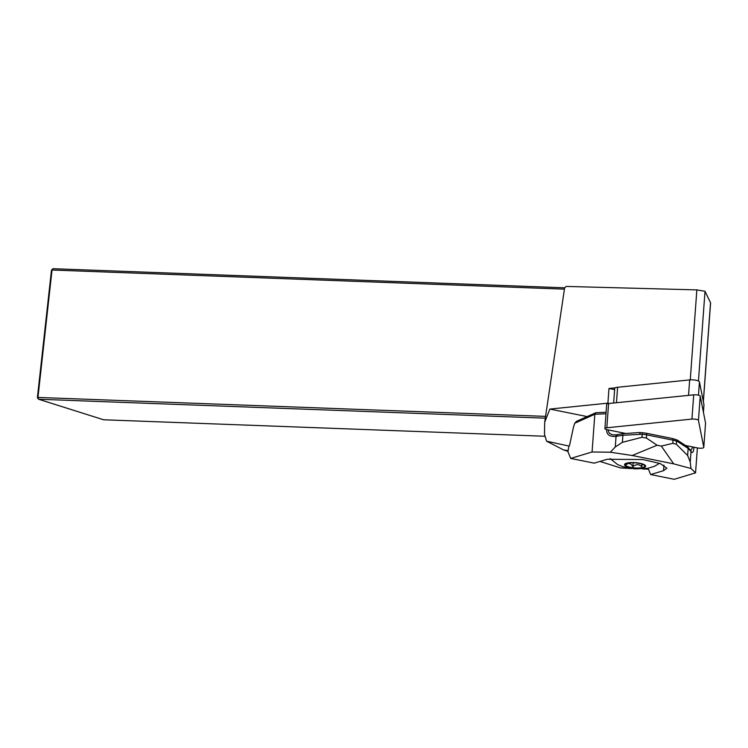 <?xml version="1.0" encoding="UTF-8"?>
<svg xmlns="http://www.w3.org/2000/svg" width="748" height="748" viewBox="0 0 748 748"><rect width="100%" height="100%" fill="white"/><g stroke="black" fill="none" stroke-linecap="round" stroke-linejoin="round"><path stroke-width="1.12" d="M705.542 423.237A4.236 1.103 -175.8 0 0 705.56 423.162A4.236 1.103 -175.8 0 0 705.56 423.078L700.221 396.15A4.236 1.103 -175.8 0 0 693.705 394.832L608.601 403.527A4.236 1.103 -175.8 0 0 606.684 404.303L604.908 428.548A4.236 1.103 -175.8 0 0 607.208 429.717L625.87 433.485M685.561 445.518L697.65 447.959A4.236 1.103 -175.8 0 0 703.784 447.416A4.236 1.103 -175.8 0 0 703.784 447.332L698.445 420.404A4.236 1.103 -175.8 0 0 691.928 419.086L606.824 427.772A4.236 1.103 -175.8 0 0 604.908 428.548M703.943 404.93A6.349 1.655 -175.8 0 0 703.971 404.808A6.349 1.655 -175.8 0 0 703.962 404.687L699.445 381.882A6.349 1.655 4.2 0 0 689.665 379.909L617.596 387.268A6.349 1.655 -175.8 0 0 615.239 387.838L608.975 388.474L607.9 403.153L549.892 409.072L587.152 416.589M549.892 409.072L544.694 422.209L544.479 434.233L546.564 441.18L563.655 449.978L568.134 450.605M610.321 452.222L632.2 455.495L657.127 445.238L646.384 438.038L641.971 437.3L622.383 442.33L615.286 446.958L610.321 452.222L592.07 451.979L570.696 458.421L567.956 451.755A74.089 31.229 101.4 0 1 568.91 446.042L546.564 441.18M569.462 445.799L573.407 427.445A74.089 31.229 101.4 0 1 574.754 423.228L576.409 421.386M563.655 449.978L568.013 451.353M599.961 461.432L620.503 467.921L631.471 468.547M642.42 468.959L648.46 469.183M544.694 422.209L564.6 287.933L566.18 286.428L696.856 289.897L705.018 291.281L710.6 302.912L703.363 401.676M607.9 403.153L609.358 403.443M614.632 389.615L608.975 388.474M545.292 418.169L38.587 399.245L37.4 397.627L51.462 270.224L52.023 270.019L37.961 397.431L545.563 416.384M37.4 397.627L37.961 397.431L38.587 399.245L103.617 419.778L545.03 436.262M51.462 270.224L52.996 268.7L564.731 287.812M564.422 289.149L52.023 270.019L52.996 268.7M615.239 387.838A6.349 1.655 -175.8 0 0 614.716 388.427L613.65 403.004M596.511 412.756L595.679 412.784L594.828 414.261L574.754 423.228M648.077 468.267L650.657 474.55L674.182 479.3L695.556 472.858L690.993 468.491L673.668 463.854L632.2 455.495M650.657 474.55L663.541 470.67L666.907 468.211L660.306 463.573L642.878 459.534L607.096 459.281L594.211 463.162L570.696 458.421M657.127 445.238L661.326 446.079L672.789 443.358L676.332 444.228L687.636 455.495L690.236 462.077L690.993 468.491M673.668 463.854L661.326 446.079M608.367 429.95C608.04 432.307 609.583 433.943 612.986 434.859L613.154 434.897M690.694 450.52L692.863 446.995M693.985 447.22C693.536 452.231 692.545 453.653 691.012 451.465L688.151 448.435L677.931 441.731A2.113 1.487 -56.7 0 0 677.436 440.189A2.113 1.487 -56.7 0 0 677.258 440.095M695.556 472.858L697.379 447.902M592.07 451.979L594.828 414.261L605.983 413.775M617.334 436.075A2.113 0.514 -105.4 0 1 617.427 434.607L622.673 433.709L622.897 435.271L616.062 436.346C609.685 436.935 606.535 434.672 606.609 429.576M663.541 470.67L663.906 465.106M612.986 434.84L616.436 434.85A2.113 0.729 77.6 0 0 616.062 436.346L615.286 446.958M622.673 433.709L639.736 432.503L639.951 434.064L640.045 432.503L642.27 432.755M672.218 438.562A2.113 0.888 101.4 0 1 672.489 438.524L677.062 439.992A2.113 1.59 112 0 1 677.931 441.731L676.557 441.17A10.584 2.758 -175.8 0 0 673.022 440.17L672.789 443.358M677.062 439.992A2.113 2.113 0 0 1 677.436 440.189L687.646 446.893A2.113 1.487 123.3 0 1 688.151 448.435L687.636 455.495M690.498 449.838A2.113 1.73 151 0 1 690.675 450.866M690.236 462.077L691.012 451.465A2.113 1.861 -26.1 0 0 690.843 450.492M641.84 464.05A9.696 2.525 4.2 0 1 644.654 465.705A9.696 2.525 4.2 0 1 637.044 468.024A9.696 2.525 4.2 0 1 625.758 465.452A9.696 2.525 4.2 0 1 625.552 464.312A9.696 2.525 4.2 0 1 632.116 462.788A9.696 2.525 4.2 0 1 641.84 464.05M642.485 464.284L641.681 466.64C638.942 464.041 636.006 464.059 632.873 466.687C630.882 463.358 628.703 462.647 626.338 464.564L626.628 463.592M641.681 466.64L641.868 464.059M632.873 466.687L633.163 462.788M608.601 403.527L606.824 427.772M693.705 394.832L691.928 419.086M700.221 396.15L698.445 420.404M705.56 423.078L703.784 447.332M696.856 289.897L690.264 379.862M710.544 302.669L703.316 401.424M705.018 291.281L698.445 381.003M641.971 437.3L642.195 434.242A10.584 2.758 -175.8 0 1 646.618 434.84A2.113 0.888 -78.6 0 0 646.085 433.195L672.489 438.524A2.113 0.888 101.4 0 1 673.022 440.17L646.618 434.84L646.384 438.038M676.332 444.228L676.557 441.17A2.113 1.59 112 0 0 675.678 439.441M622.383 442.33L622.897 435.271L642.195 434.242L642.289 432.681L646.085 433.195M642.457 463.928A10.584 2.758 4.2 0 1 637.922 468.257A10.584 2.758 4.2 0 1 624.851 464.022A10.584 2.758 4.2 0 1 642.457 463.928M703.962 404.687L703.41 412.242M699.445 381.882L698.464 395.187M689.665 379.909L688.534 395.365M617.596 387.268L616.464 402.723M705.56 423.162L703.784 447.416M596.137 412.69L606.095 412.26M576.465 421.367L595.623 412.812M616.436 434.85L617.437 434.597M687.646 446.893L690.423 450.464M659.558 463.311L654.472 466.313L647.675 468.341L634.715 468.874L622.869 466.696L617.605 464.536L610.116 458.608M703.971 404.808L703.419 412.307"/></g></svg>
